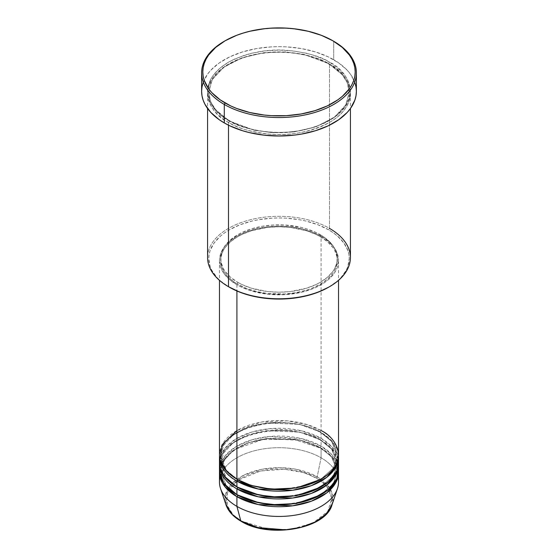 <?xml version="1.0" encoding="UTF-8"?>
<svg xmlns="http://www.w3.org/2000/svg" width="558" height="558" viewBox="0 0 558 558"><rect width="100%" height="100%" fill="white"/><g stroke="black" fill="none" stroke-linecap="round" stroke-linejoin="round"><path stroke-width="0.42" stroke-dasharray="2.79 2.09" d="M319.574 480.006L308.372 474.195L299.234 471.377L289.316 469.641L279 469.055L268.684 469.641L258.766 471.377L249.628 474.195L241.614 477.997L235.044 482.621L230.154 487.894L227.148 493.621L226.13 499.577L227.148 505.534L230.154 511.261L235.044 516.534L241.614 521.158A1.193 0.691 -60 0 1 241.021 521.221A1.193 0.691 120 0 0 241.614 521.158L269.737 529.626L291.311 529.263L313.031 522.937L327.734 511.407L331.836 498.482L327.665 487.65L319.594 480.02M299.234 527.777L312.543 523.174L319.867 518.94L325.628 513.967L327.846 511.261L330.852 505.534L331.87 499.577L330.852 493.621L329.59 490.719L325.628 485.188L319.867 480.215L316.386 477.997A1.193 0.691 120 0 0 317.195 476.804L329.325 487.525L332.694 495.448L332.038 504.767A54.021 31.185 0 0 0 317.195 476.804L321.087 457.783A59.525 34.366 180 0 1 337.925 477.223M237.75 479.65A1.193 0.691 120 0 0 237.506 479.106A1.193 0.691 120 0 0 236.913 479.162A1.193 0.691 -60 0 1 237.506 479.106A1.193 0.691 -60 0 1 237.75 479.65L226.36 470.352L220.668 455.837L223.612 445.27L233.07 435.073L248.303 427.198L266.522 422.936L299.674 424.345L320.25 432.025A1.193 0.691 -60 0 1 321.087 430.567L307.618 424.729L287.419 420.844L261.667 421.988L236.913 430.567M236.913 481.108C222.907 474.977 206.334 450.822 236.913 432.506C268.635 414.852 310.471 424.422 321.087 432.506A1.193 0.691 -60 0 1 320.494 432.569A1.193 0.691 -60 0 1 320.25 432.025L299.674 424.345L266.522 422.936L248.303 427.198L233.07 435.073L223.612 445.27L220.668 455.837L226.192 470.143L237.338 479.406M237.75 487.427A1.193 0.691 120 0 0 237.506 486.883A1.193 0.691 120 0 0 236.913 486.939A1.193 0.691 -60 0 1 237.506 486.883A1.193 0.691 -60 0 1 237.75 487.427L226.36 478.129L220.668 463.614L223.612 453.047L233.07 442.85L248.303 434.975L266.522 430.713L299.674 432.122L320.25 439.795A1.193 0.691 -60 0 1 321.087 438.337L301.362 430.79L269.737 428.69L251.804 432.073L235.915 438.93L224.846 448.374L219.859 458.753M236.913 488.885C222.907 482.754 206.334 458.599 236.913 440.283C268.635 422.629 310.471 432.199 321.087 440.283A1.193 0.691 -60 0 1 320.494 440.346A1.193 0.691 -60 0 1 320.25 439.795L299.674 432.122L266.522 430.713L248.303 434.975L233.07 442.85L223.612 453.047L220.668 463.614L222.656 472.166C225.334 477.753 230.28 482.656 237.506 486.883C270.972 508.589 340.429 491.549 337.332 463.614L331.64 449.099L320.25 439.795A1.193 0.691 120 0 0 320.494 440.346A1.193 0.691 120 0 0 321.087 440.283A59.525 34.366 180 0 1 338.497 463.614L332.422 449.434L321.087 440.283L321.087 446.114L301.362 438.567L269.737 436.468L251.804 439.85L235.915 446.7L224.846 456.151L219.859 466.53M220.668 463.649L226.206 477.934L237.338 487.183M237.75 495.204A1.193 0.691 120 0 0 237.506 494.66A1.193 0.691 120 0 0 236.913 494.716A1.193 0.691 -60 0 1 237.506 494.66A1.193 0.691 -60 0 1 237.75 495.204L226.36 485.899L220.668 471.391L223.612 460.824L233.07 450.627L248.303 442.752L266.522 438.49L299.674 439.899L320.25 447.572A1.193 0.691 -60 0 1 321.087 446.114L321.087 440.283A59.525 34.366 180 0 0 257.001 432.652A59.525 34.366 180 0 0 219.503 463.614M338.525 482.077A59.525 34.366 0 0 0 321.087 457.783L321.087 448.06A59.525 34.366 180 0 0 257.001 440.429A59.525 34.366 180 0 0 219.503 471.391L223.012 460.685L233.049 450.515L248.708 442.78L267.149 438.686L300.42 440.297L321.087 448.06A1.193 0.691 -60 0 1 320.494 448.116A1.193 0.691 -60 0 1 320.25 447.572L299.674 439.899L266.522 438.49L248.303 442.752L233.07 450.627L223.612 460.824L220.668 471.391L226.192 485.697L237.338 494.96M350.431 257.545A71.431 41.236 0 0 0 329.506 228.382L328.669 229.84A70.238 40.553 0 0 0 229.338 229.84A70.238 40.553 0 0 0 229.331 287.189L220.598 281.044L217.055 277.633L211.789 270.288L210.115 266.424L208.762 258.514L209.104 254.539L210.115 250.605L214.112 242.995L220.598 235.985L224.707 232.791L229.331 229.84L239.975 224.797L252.118 221.052L258.612 219.713L272.116 218.157L279 217.962L285.884 218.157L299.388 219.713L305.882 221.052L318.025 224.797L328.669 229.84L333.293 232.791L337.402 235.985L343.888 242.995L347.885 250.605L348.896 254.539L349.238 258.514L347.885 266.424L346.211 270.288L340.945 277.633L337.402 281.044L328.669 287.189A70.238 40.553 0 0 0 328.669 229.84L329.506 228.382L329.506 64.114A1.193 0.691 -60 0 1 328.913 64.17A1.193 0.691 -60 0 1 328.669 63.626A1.193 0.691 -60 0 1 329.506 62.168C321.401 56.714 307.932 52.822 289.1 50.506C268.07 48.49 247.871 52.382 228.494 62.168C191.799 84.146 211.691 113.128 228.494 120.486A1.193 0.691 -60 0 1 229.087 120.43A1.193 0.691 -60 0 1 229.331 120.974L215.618 109.78L210.722 101.807L208.762 92.3L212.312 79.578L223.695 67.302L242.039 57.816L263.976 52.689L285.508 51.922L303.894 54.384L328.669 63.626L303.894 54.384L285.508 51.922L263.976 52.689L242.039 57.816L223.695 67.302L212.312 79.578L208.762 92.3L210.722 101.807L215.618 109.78L229.331 120.974A1.193 0.691 -60 0 1 228.494 122.432C211.691 115.074 191.799 86.092 228.494 64.114C247.871 54.321 268.07 50.436 289.1 52.445C307.932 54.768 321.401 58.653 329.506 64.114A71.431 41.236 180 0 1 350.431 93.27A71.431 41.236 180 0 1 306.335 131.374A71.431 41.236 180 0 1 228.494 122.432L228.494 125.173L228.494 122.432A71.431 41.236 180 0 1 207.569 93.27A71.431 41.236 180 0 1 251.665 55.172A71.431 41.236 180 0 1 329.506 64.114L329.506 228.382A71.431 41.236 0 0 0 251.665 219.447A71.431 41.236 0 0 0 207.569 257.545M338.525 454.861A59.525 34.366 0 0 0 321.087 430.567A1.193 0.691 120 0 0 320.25 432.025L331.64 441.322L337.332 455.837L333.342 468.078L320.662 479.406L333.342 468.078L337.332 455.837L331.64 441.322L320.25 432.025A1.193 0.691 120 0 0 320.494 432.569A1.193 0.691 120 0 0 321.087 432.506A59.525 34.366 180 0 1 338.497 455.837L332.422 441.657L321.087 432.506L321.087 438.337L321.087 432.506A59.525 34.366 180 0 0 257.001 424.875A59.525 34.366 180 0 0 219.503 455.837M220.668 463.614C217.571 435.672 287.028 418.64 320.494 440.346C327.769 444.593 332.728 449.539 335.393 455.168L337.332 463.614L333.342 475.855L320.662 487.183L333.342 475.855L337.332 463.614L331.64 449.099L320.25 439.795A1.193 0.691 120 0 1 321.087 438.337L331.829 446.805L338.308 459.722A59.525 34.366 0 0 0 321.087 438.337A59.525 34.366 0 0 0 256.22 430.888A59.525 34.366 0 0 0 219.475 462.638M236.913 284.761L236.913 290.983L236.913 284.761L241.237 287.028L250.94 290.767L267.387 294.164L284.831 294.659L301.78 292.211L312.068 289.037L316.763 287.028L325.014 282.264L328.495 279.551L333.991 273.608L335.958 270.435L337.381 267.163L338.525 260.46A59.525 34.366 180 0 1 301.78 292.211A59.525 34.366 180 0 1 236.913 284.761A59.525 34.366 180 0 1 219.475 260.46L220.619 267.163L224.009 273.608L229.505 279.551L236.913 284.761M321.087 236.16A59.525 34.366 180 0 1 338.525 260.46L337.381 253.757L333.991 247.306L328.495 241.37L321.087 236.16L312.068 231.884L301.78 228.71L290.613 226.757L279 226.095L267.387 226.757L256.22 228.71L245.932 231.884L236.913 236.16L229.505 241.37L224.009 247.306L220.619 253.757L219.475 260.46A59.525 34.366 180 0 1 256.22 228.71A59.525 34.366 180 0 1 321.087 236.16L321.087 430.567L321.087 236.16M237.75 282.327L237.75 284.273A58.332 33.675 0 0 0 301.32 291.576A58.332 33.675 0 0 0 337.332 260.46A58.332 33.675 0 0 0 320.25 236.648L320.25 234.702A58.332 33.675 180 0 1 337.332 258.514A58.332 33.675 180 0 1 301.32 289.63A58.332 33.675 180 0 1 237.75 282.327L241.991 284.552L251.505 288.214L267.617 291.548L279 292.197L290.383 291.548L306.495 288.214L316.009 284.552L320.25 282.327L327.504 277.228L332.896 271.404L334.821 268.293L337.053 261.814L337.053 255.215L336.209 251.944L332.896 245.625L330.448 242.639L324.093 237.15L316.009 232.484L306.495 228.815L301.32 227.399L284.719 225L273.281 225L262.065 226.29L251.505 228.815L241.991 232.484L237.75 234.702L230.496 239.807L225.104 245.625L221.791 251.944L220.947 255.215L220.947 261.814L223.179 268.293L225.104 271.404L230.496 277.228L237.75 282.327A58.332 33.675 180 0 1 220.668 258.514A58.332 33.675 180 0 1 256.68 227.399A58.332 33.675 180 0 1 320.25 234.702L320.25 236.648A58.332 33.675 0 0 0 256.68 229.345A58.332 33.675 0 0 0 220.668 260.46A58.332 33.675 0 0 0 237.75 284.273L237.75 282.327M356.381 91.331A77.381 44.675 0 0 0 333.719 59.741L333.719 41.271L333.719 59.741A77.381 44.675 0 0 0 249.391 50.053A77.381 44.675 0 0 0 201.619 91.331M219.475 470.415A59.525 34.366 0 0 1 256.22 438.665A59.525 34.366 0 0 1 321.087 446.114L331.829 454.582L338.308 467.499A59.525 34.366 0 0 0 321.087 446.114A1.193 0.691 120 0 0 320.25 447.572L331.64 456.876L337.332 471.391L333.342 483.633L320.662 494.96L333.342 483.633L337.332 471.391L331.64 456.876L320.25 447.572A1.193 0.691 120 0 0 320.494 448.116A1.193 0.691 120 0 0 321.087 448.06A59.525 34.366 180 0 1 338.497 471.391L332.422 457.204L321.087 448.06L321.087 457.783A59.525 34.366 0 0 0 256.22 450.334A59.525 34.366 0 0 0 219.475 482.077M220.075 477.223A59.525 34.366 180 0 1 260.174 449.476A59.525 34.366 180 0 1 321.087 457.783L317.195 476.804A54.021 31.185 0 0 0 253.674 471.308A54.021 31.185 0 0 0 225.962 504.767L225.446 494.786L231.368 484.142L244.244 474.984L261.772 469.299L280.074 467.674L296.026 469.257L317.195 476.804A1.193 0.691 -60 0 1 316.386 477.997L303.747 472.605L284.566 469.222L260.398 471.008L238.406 480.02M237.171 480.912L227.252 493.321L227.106 505.409L233.167 514.79L241.614 521.158L249.628 524.952L258.766 527.777M284.182 529.954L289.316 529.514M224.707 41.027A77.381 44.675 180 0 1 333.719 41.271A77.381 44.675 0 0 0 224.281 41.271M203.105 82.612L207.506 74.235L210.757 70.266L219.182 62.984L229.91 56.79L242.521 51.929L256.541 48.574L271.418 46.865L279 46.656L286.582 46.865L301.459 48.574L315.479 51.929L328.09 56.79L338.818 62.984L347.243 70.266L350.494 74.235L354.895 82.612M329.506 62.168L324.317 59.448L312.668 54.956L306.335 53.226L292.936 50.883L279 50.087L265.064 50.883L251.665 53.226L245.332 54.956L233.683 59.448L228.494 62.168L219.608 68.418L213.01 75.546L210.645 79.355L207.918 87.285L207.569 91.331L208.943 99.373L210.645 103.3L216.009 110.77L223.786 117.487L233.683 123.206L239.319 125.62L251.665 129.428L258.263 130.788L271.997 132.372L286.003 132.372L299.737 130.788L312.668 127.698L324.317 123.206L334.214 117.487L338.392 114.237L344.99 107.108L349.057 99.373L350.431 91.331L349.057 83.282L347.355 79.355L344.99 75.546L338.392 68.418L329.506 62.168A1.193 0.691 120 0 0 328.669 63.626A1.193 0.691 120 0 0 328.913 64.17A1.193 0.691 120 0 0 329.506 64.114C346.309 71.473 366.201 100.454 329.506 122.432C310.129 132.225 289.93 136.11 268.9 134.094C250.068 131.779 236.599 127.894 228.494 122.432A1.193 0.691 120 0 0 229.331 120.974L254.106 130.216L272.492 132.678L294.024 131.911L315.961 126.785L334.305 117.299L345.688 105.023L349.238 92.3L347.278 82.793L342.382 74.821L328.669 63.626L342.382 74.821L347.278 82.793L349.238 92.3L345.688 105.023L334.305 117.299L315.961 126.785L294.024 131.911L272.492 132.678L254.106 130.216L229.331 120.974A1.193 0.691 120 0 0 229.087 120.43A1.193 0.691 120 0 0 228.494 120.486C236.599 125.948 250.068 129.833 268.9 132.155C289.93 134.164 310.129 130.279 329.506 120.486C366.201 98.508 346.309 69.527 329.506 62.168M320.25 236.648L327.504 241.747L332.896 247.571L334.821 250.681L337.053 257.161L337.053 263.76L334.821 270.239L332.896 273.35L327.504 279.167L320.25 284.273L311.406 288.465L306.495 290.16L295.935 292.685L284.719 293.975L267.617 293.494L256.68 291.576L246.594 288.465L237.75 284.273L233.907 281.825L227.552 276.336L225.104 273.35L221.791 267.031L220.947 263.76L220.947 257.161L223.179 250.681L225.104 247.571L230.496 241.747L237.75 236.648L241.991 234.423L251.505 230.761L267.617 227.427L279 226.778L290.383 227.427L306.495 230.761L316.009 234.423L320.25 236.648M321.087 430.567A59.525 34.366 0 0 0 256.22 423.117A59.525 34.366 0 0 0 219.475 454.861M229.331 287.189L228.494 286.7A71.431 41.236 180 0 1 228.494 228.382A71.431 41.236 180 0 1 329.506 228.382M237.506 479.106C230.28 474.879 225.334 469.975 222.656 464.389L220.668 455.837C217.571 427.895 287.028 410.862 320.494 432.569C327.769 436.823 332.728 441.762 335.393 447.39L337.332 455.837C340.429 483.772 270.972 500.812 237.506 479.106M336.474 465.749L337.332 471.391C340.429 499.326 270.972 516.359 237.506 494.66C230.28 490.433 225.334 485.53 222.656 479.943L220.668 471.391L221.526 465.749M336.083 464.598L335.393 462.938L329.673 455.014L320.494 448.116L293.529 439.265L262.42 439.592L236.041 448.995L227.099 456.305L221.917 464.598M229.087 120.43C215.744 112.444 208.971 103.063 208.762 92.3C208.301 76.383 227.12 60.459 254.148 54.858C279.418 49.174 310.06 53.017 328.913 64.17C342.256 72.156 349.029 81.538 349.238 92.3C349.726 108.426 330.364 124.539 302.813 129.965C277.738 135.336 247.689 131.423 229.087 120.43M338.525 260.46L338.525 280.339M337.332 258.514L337.332 260.46M350.431 93.27L350.431 108.51M207.569 93.27L207.569 108.51M220.668 258.514L220.668 260.46M219.475 260.46L219.475 280.339"/><path stroke-width="0.84" d="M337.925 477.223A59.525 34.366 180 0 1 337.444 488.592L332.038 504.767L326.381 513.834L315.626 521.779L301.153 527.303L285.347 529.828L257.97 527.582L240.805 520.907A1.193 0.691 120 0 0 241.021 521.221A1.193 0.691 -60 0 1 240.805 520.907A54.021 31.185 0 0 0 294.826 528.677A54.021 31.185 0 0 0 332.038 504.767C325.753 529.075 269.033 538.889 241.021 521.221C233.23 516.687 228.215 511.205 225.962 504.767A54.021 31.185 0 0 0 240.805 520.907L236.913 506.378L240.805 520.907L232.156 514.385L225.962 504.767L220.556 488.592A59.525 34.366 180 0 1 220.075 477.223M236.913 430.567L222.056 444.859L220.075 459.722L226.806 471.391L236.913 479.162A59.525 34.366 0 0 0 301.78 486.611A59.525 34.366 0 0 0 338.525 454.861L338.525 280.339M237.338 479.406L237.75 479.65A1.193 0.691 -60 0 1 236.913 481.108L236.913 486.939A59.525 34.366 0 0 0 301.78 494.388A59.525 34.366 0 0 0 338.525 462.638A59.525 34.366 0 0 0 338.308 459.722L336.872 470.68L328.502 481.721L313.436 490.67L294.45 495.825L275.345 496.941L258.905 494.988L236.913 486.939L236.913 481.108A59.525 34.366 180 0 1 219.475 456.807A59.525 34.366 180 0 1 219.503 455.837M219.859 458.753L220.243 468.148L224.211 476.072L236.913 486.939A59.525 34.366 0 0 1 219.475 462.638L219.475 456.807M237.338 487.183L237.75 487.427A1.193 0.691 -60 0 1 236.913 488.885L236.913 494.716A59.525 34.366 0 0 0 301.78 502.165A59.525 34.366 0 0 0 338.525 470.415A59.525 34.366 0 0 0 338.308 467.499L336.872 478.45L328.502 489.499L313.436 498.447L294.45 503.602L275.345 504.718L258.905 502.765L236.913 494.716L236.913 488.885A59.525 34.366 180 0 1 219.475 464.584A59.525 34.366 180 0 1 219.503 463.614M219.859 466.53L220.243 475.925L224.211 483.849L236.913 494.716A59.525 34.366 0 0 1 219.475 470.415L219.475 464.584M237.338 494.96L237.75 495.204A1.193 0.691 -60 0 1 236.913 496.662L225.007 486.827L219.503 471.391A59.525 34.366 180 0 0 219.475 472.361L219.475 482.077A59.525 34.366 0 0 0 236.913 506.378A59.525 34.366 0 0 0 301.78 513.827A59.525 34.366 0 0 0 338.525 482.077L338.525 472.361A59.525 34.366 180 0 1 301.78 504.111A59.525 34.366 180 0 1 236.913 496.662L236.913 506.378L236.913 496.662A59.525 34.366 180 0 1 219.475 472.361M329.506 228.382A71.431 41.236 180 0 1 329.506 286.7A71.431 41.236 180 0 1 228.494 286.707L229.331 287.189A70.238 40.553 0 0 0 328.669 287.189L318.025 292.232L305.882 295.977L292.706 298.286L279 299.067L265.294 298.286L252.118 295.977L239.975 292.232L228.494 286.707A71.431 41.236 0 0 0 306.335 295.642A71.431 41.236 0 0 0 350.431 257.545L350.431 108.51M225.125 40.783L224.281 41.271A77.381 44.675 0 0 0 224.281 104.451L225.125 102.993A76.188 43.991 180 0 1 225.125 40.783A76.188 43.991 180 0 1 332.875 40.783L321.331 35.314L308.156 31.248L293.864 28.744L286.47 28.109L271.53 28.109L264.136 28.744L249.844 31.248L243.086 33.096L236.669 35.314L225.125 40.783L215.653 47.451L208.608 55.054L206.09 59.12L204.277 63.305L203.175 67.574L202.812 71.891L203.175 76.202L204.277 80.471L208.608 88.722L211.803 92.621L220.103 99.791L230.663 105.894L236.669 108.461L249.844 112.528L264.136 115.032L271.53 115.666L286.47 115.666L301.118 113.978L314.914 110.679L327.337 105.894L337.897 99.791L342.347 96.325L349.392 88.722L351.91 84.656L353.723 80.471L354.825 76.202L355.188 71.891L354.825 67.574L353.723 63.305L351.91 59.12L349.392 55.054L342.347 47.451L332.875 40.783A76.188 43.991 180 0 1 332.875 102.993A76.188 43.991 180 0 1 225.125 102.993L224.281 104.451A77.381 44.675 0 0 0 333.719 104.451A77.381 44.675 0 0 0 333.719 41.271L333.719 41.271A77.381 44.675 180 0 1 356.381 72.861A77.381 44.675 180 0 1 308.609 114.132A77.381 44.675 180 0 1 224.281 104.451L224.281 122.92A77.381 44.675 0 0 0 308.609 132.602A77.381 44.675 0 0 0 356.381 91.331L356.011 95.704L354.895 100.042L350.494 108.426L347.243 112.388L338.818 119.67L328.09 125.864L315.479 130.725L301.459 134.08L294.094 135.148L279 136.006L263.906 135.148L249.391 132.602L242.521 130.725L229.91 125.864L224.281 122.92L224.281 104.451A77.381 44.675 180 0 1 201.619 72.861A77.381 44.675 180 0 1 224.707 41.027M236.913 481.108L258.228 489.01L292.622 490.259L311.357 485.648L326.765 477.313L336.014 466.69L338.497 455.837A59.525 34.366 180 0 1 338.525 456.807A59.525 34.366 180 0 1 301.78 488.557A59.525 34.366 180 0 1 236.913 481.108A1.193 0.691 120 0 0 237.75 479.65L251.037 485.39L270.986 489.192L296.382 487.985L320.662 479.406L296.382 487.985L270.986 489.192L251.037 485.39L237.75 479.65M236.913 290.983L236.913 479.162L236.913 290.983M228.494 125.173L228.494 286.707L228.494 125.173M337.444 488.592A59.525 34.366 180 0 1 296.444 514.936A59.525 34.366 180 0 1 236.913 506.378A59.525 34.366 180 0 1 220.556 488.592M237.75 495.204L251.037 500.945L270.986 504.746L296.382 503.539L320.662 494.96L296.382 503.539L270.986 504.746L251.037 500.945L237.75 495.204A1.193 0.691 120 0 1 236.913 496.662L258.228 504.565L292.622 505.813L311.357 501.203L326.765 492.867L336.014 482.238L338.497 471.391A59.525 34.366 180 0 1 338.525 472.361M236.913 488.885L258.228 496.787L292.622 498.036L311.357 493.425L326.765 485.09L336.014 474.467L338.497 463.614A59.525 34.366 180 0 1 338.525 464.584A59.525 34.366 180 0 1 301.78 496.334A59.525 34.366 180 0 1 236.913 488.885A1.193 0.691 120 0 0 237.75 487.427L251.037 493.167L270.986 496.969L296.382 495.762L320.662 487.183L296.382 495.762L270.986 496.969L251.037 493.167L237.75 487.427M258.242 527.652L268.684 529.514L284.182 529.954M289.316 529.514L299.234 527.777M326.039 485.641L325.628 485.188M201.619 72.861L201.619 91.331A77.381 44.675 0 0 0 224.281 122.92L219.182 119.67L210.757 112.388L204.953 104.297L203.105 100.042L201.989 95.704L201.619 91.331L201.989 86.95L203.105 82.612M354.895 82.612L356.011 86.95L356.381 91.331L356.381 72.861M207.569 108.51L207.569 257.545A71.431 41.236 0 0 0 228.494 286.707A71.431 41.236 180 0 1 228.494 286.7M219.475 280.339L219.475 454.861A59.525 34.366 0 0 0 236.913 479.162C247.529 487.246 289.365 496.815 321.087 479.162C351.666 460.845 335.093 436.698 321.087 430.567M238.406 480.02L237.171 480.912M221.917 464.598L221.526 465.749M329.506 286.7L328.669 287.189M333.719 41.271L332.875 40.783M338.525 456.807L338.525 462.638M338.525 464.584L338.525 470.415M336.474 465.749L336.083 464.598"/></g></svg>
